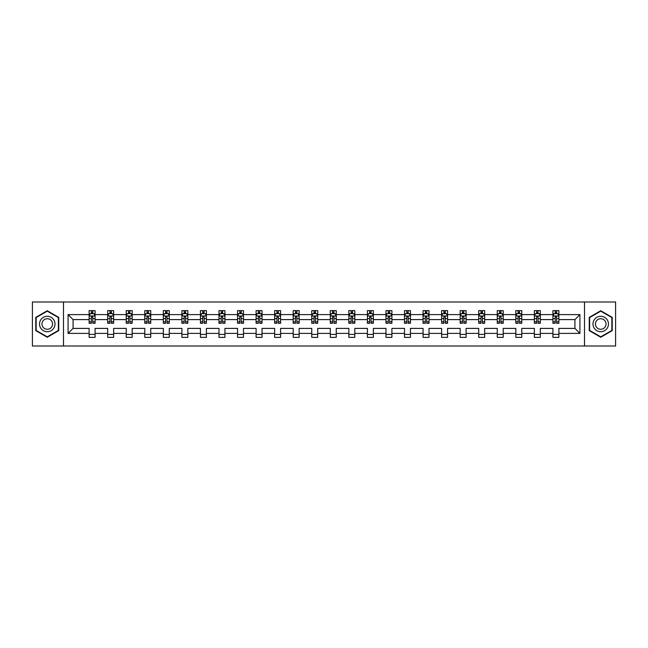 <?xml version="1.0" encoding="UTF-8"?>
<svg xmlns="http://www.w3.org/2000/svg" width="648" height="648" viewBox="0 0 648 648"><rect width="100%" height="100%" fill="white"/><g stroke="black" fill="none" stroke-linecap="round" stroke-linejoin="round"><path stroke-width="0.97" d="M584.504 302L32.4 302L32.4 346L615.6 346L615.6 302L584.504 302L584.504 346M558.876 333.396L558.876 328.398L574.93 328.398L579.92 333.396L558.876 333.396L558.876 337.381L552.93 337.381L552.93 333.396L540.319 333.396L540.319 337.381L534.373 337.381L534.373 333.396L521.77 333.396L521.77 337.381L515.824 337.381L515.824 333.396L503.221 333.396L503.221 337.381L497.275 337.381L497.275 333.396L484.664 333.396L484.664 337.381L478.718 337.381L478.718 333.396L466.115 333.396L466.115 337.381L460.169 337.381L460.169 333.396L447.557 333.396L447.557 337.381L441.612 337.381L441.612 333.396L429.008 333.396L429.008 337.381L423.063 337.381L423.063 333.396L410.459 333.396L410.459 337.381L404.514 337.381L404.514 333.396L391.902 333.396L391.902 337.381L385.957 337.381L385.957 333.396L373.353 333.396L373.353 337.381L367.408 337.381L367.408 333.396L354.804 333.396L354.804 337.381L348.859 337.381L348.859 333.396L336.247 333.396L336.247 337.381L330.302 337.381L330.302 333.396L317.698 333.396L317.698 337.381L311.753 337.381L311.753 333.396L299.141 333.396L299.141 337.381L293.196 337.381L293.196 333.396L280.592 333.396L280.592 337.381L274.647 337.381L274.647 333.396L262.043 333.396L262.043 337.381L256.098 337.381L256.098 333.396L243.486 333.396L243.486 337.381L237.541 337.381L237.541 333.396L224.937 333.396L224.937 337.381L218.992 337.381L218.992 333.396L206.388 333.396L206.388 337.381L200.443 337.381L200.443 333.396L187.831 333.396L187.831 337.381L181.886 337.381L181.886 333.396L169.282 333.396L169.282 337.381L163.337 337.381L163.337 333.396L150.725 333.396L150.725 337.381L144.779 337.381L144.779 333.396L132.176 333.396L132.176 337.381L126.23 337.381L126.23 333.396L113.627 333.396L113.627 337.381L107.681 337.381L107.681 333.396L95.07 333.396L95.07 337.381L89.124 337.381L89.124 333.396L68.081 333.396L68.081 314.604L89.124 314.604L89.124 310.619L95.07 310.619L95.07 314.604L107.681 314.604L107.681 310.619L113.627 310.619L113.627 314.604L126.23 314.604L126.23 310.619L132.176 310.619L132.176 314.604L144.779 314.604L144.779 310.619L150.725 310.619L150.725 314.604L163.337 314.604L163.337 310.619L169.282 310.619L169.282 314.604L181.886 314.604L181.886 310.619L187.831 310.619L187.831 314.604L200.443 314.604L200.443 310.619L206.388 310.619L206.388 314.604L218.992 314.604L218.992 310.619L224.937 310.619L224.937 314.604L237.541 314.604L237.541 310.619L243.486 310.619L243.486 314.604L256.098 314.604L256.098 310.619L262.043 310.619L262.043 314.604L274.647 314.604L274.647 310.619L280.592 310.619L280.592 314.604L293.196 314.604L293.196 310.619L299.141 310.619L299.141 314.604L311.753 314.604L311.753 310.619L317.698 310.619L317.698 314.604L330.302 314.604L330.302 310.619L336.247 310.619L336.247 314.604L348.859 314.604L348.859 310.619L354.804 310.619L354.804 314.604L367.408 314.604L367.408 310.619L373.353 310.619L373.353 314.604L385.957 314.604L385.957 310.619L391.902 310.619L391.902 314.604L404.514 314.604L404.514 310.619L410.459 310.619L410.459 314.604L423.063 314.604L423.063 310.619L429.008 310.619L429.008 314.604L441.612 314.604L441.612 310.619L447.557 310.619L447.557 314.604L460.169 314.604L460.169 310.619L466.115 310.619L466.115 314.604L478.718 314.604L478.718 310.619L484.664 310.619L484.664 314.604L497.275 314.604L497.275 310.619L503.221 310.619L503.221 314.604L515.824 314.604L515.824 310.619L521.77 310.619L521.77 314.604L534.373 314.604L534.373 310.619L540.319 310.619L540.319 314.604L552.93 314.604L552.93 310.619L558.876 310.619L558.876 314.604L579.92 314.604L579.92 333.396M63.496 346L63.496 302M552.93 314.604L552.93 319.602L540.319 319.602L540.319 314.604M540.319 333.396L540.319 328.398L552.93 328.398L552.93 333.396M534.373 314.604L534.373 319.602L521.77 319.602L521.77 314.604M521.77 333.396L521.77 328.398L534.373 328.398L534.373 333.396M515.824 314.604L515.824 319.602L503.221 319.602L503.221 314.604M503.221 333.396L503.221 328.398L515.824 328.398L515.824 333.396M497.275 314.604L497.275 319.602L484.664 319.602L484.664 314.604M484.664 333.396L484.664 328.398L497.275 328.398L497.275 333.396M478.718 314.604L478.718 319.602L466.115 319.602L466.115 314.604M466.115 333.396L466.115 328.398L478.718 328.398L478.718 333.396M460.169 314.604L460.169 319.602L447.557 319.602L447.557 314.604M447.557 333.396L447.557 328.398L460.169 328.398L460.169 333.396M441.612 314.604L441.612 319.602L429.008 319.602L429.008 314.604M429.008 333.396L429.008 328.398L441.612 328.398L441.612 333.396M423.063 314.604L423.063 319.602L410.459 319.602L410.459 314.604M410.459 333.396L410.459 328.398L423.063 328.398L423.063 333.396M404.514 314.604L404.514 319.602L391.902 319.602L391.902 314.604M391.902 333.396L391.902 328.398L404.514 328.398L404.514 333.396M385.957 314.604L385.957 319.602L373.353 319.602L373.353 314.604M373.353 333.396L373.353 328.398L385.957 328.398L385.957 333.396M367.408 314.604L367.408 319.602L354.804 319.602L354.804 314.604M354.804 333.396L354.804 328.398L367.408 328.398L367.408 333.396M348.859 314.604L348.859 319.602L336.247 319.602L336.247 314.604M336.247 333.396L336.247 328.398L348.859 328.398L348.859 333.396M330.302 314.604L330.302 319.602L317.698 319.602L317.698 314.604M317.698 333.396L317.698 328.398L330.302 328.398L330.302 333.396M311.753 314.604L311.753 319.602L299.141 319.602L299.141 314.604M299.141 333.396L299.141 328.398L311.753 328.398L311.753 333.396M293.196 314.604L293.196 319.602L280.592 319.602L280.592 314.604M280.592 333.396L280.592 328.398L293.196 328.398L293.196 333.396M274.647 314.604L274.647 319.602L262.043 319.602L262.043 314.604M262.043 333.396L262.043 328.398L274.647 328.398L274.647 333.396M256.098 314.604L256.098 319.602L243.486 319.602L243.486 314.604M243.486 333.396L243.486 328.398L256.098 328.398L256.098 333.396M237.541 314.604L237.541 319.602L224.937 319.602L224.937 314.604M224.937 333.396L224.937 328.398L237.541 328.398L237.541 333.396M218.992 314.604L218.992 319.602L206.388 319.602L206.388 314.604M206.388 333.396L206.388 328.398L218.992 328.398L218.992 333.396M200.443 314.604L200.443 319.602L187.831 319.602L187.831 314.604M187.831 333.396L187.831 328.398L200.443 328.398L200.443 333.396M181.886 314.604L181.886 319.602L169.282 319.602L169.282 314.604M169.282 333.396L169.282 328.398L181.886 328.398L181.886 333.396M163.337 314.604L163.337 319.602L150.725 319.602L150.725 314.604M150.725 333.396L150.725 328.398L163.337 328.398L163.337 333.396M144.779 314.604L144.779 319.602L132.176 319.602L132.176 314.604M132.176 333.396L132.176 328.398L144.779 328.398L144.779 333.396M126.23 314.604L126.23 319.602L113.627 319.602L113.627 314.604M113.627 333.396L113.627 328.398L126.23 328.398L126.23 333.396M107.681 314.604L107.681 319.602L95.07 319.602L95.07 314.604M95.07 333.396L95.07 328.398L107.681 328.398L107.681 333.396M89.124 314.604L89.124 319.602L73.07 319.602L73.07 328.398L89.124 328.398L89.124 333.396M68.081 314.604L73.07 319.602M574.93 328.398L574.93 319.602L558.876 319.602L558.876 314.604M555.19 313.591L556.616 313.591M536.633 313.591L538.059 313.591M518.084 313.591L519.51 313.591M499.527 313.591L500.961 313.591M480.978 313.591L482.404 313.591M462.429 313.591L463.855 313.591M443.872 313.591L445.306 313.591M425.323 313.591L426.749 313.591M406.774 313.591L408.2 313.591M388.217 313.591L389.642 313.591M369.668 313.591L371.093 313.591M351.111 313.591L352.544 313.591M332.562 313.591L333.987 313.591M314.013 313.591L315.438 313.591M295.456 313.591L296.889 313.591M276.907 313.591L278.332 313.591M258.358 313.591L259.783 313.591M239.801 313.591L241.226 313.591M221.251 313.591L222.677 313.591M202.694 313.591L204.128 313.591M184.145 313.591L185.571 313.591M165.596 313.591L167.022 313.591M147.039 313.591L148.473 313.591M128.49 313.591L129.916 313.591M109.941 313.591L111.367 313.591M91.384 313.591L92.81 313.591M89.124 334.409L95.07 334.409M107.681 334.409L113.627 334.409M126.23 334.409L132.176 334.409M144.779 334.409L150.725 334.409M163.337 334.409L169.282 334.409M181.886 334.409L187.831 334.409M200.443 334.409L206.388 334.409M218.992 334.409L224.937 334.409M237.541 334.409L243.486 334.409M256.098 334.409L262.043 334.409M274.647 334.409L280.592 334.409M293.196 334.409L299.141 334.409M311.753 334.409L317.698 334.409M330.302 334.409L336.247 334.409M348.859 334.409L354.804 334.409M367.408 334.409L373.353 334.409M385.957 334.409L391.902 334.409M404.514 334.409L410.459 334.409M423.063 334.409L429.008 334.409M441.612 334.409L447.557 334.409M460.169 334.409L466.115 334.409M478.718 334.409L484.664 334.409M497.275 334.409L503.221 334.409M515.824 334.409L521.77 334.409M534.373 334.409L540.319 334.409M552.93 334.409L558.876 334.409M73.07 328.398L68.081 333.396M579.92 314.604L574.93 319.602M58.741 317.374L47.264 310.748L35.786 317.374L35.786 330.626L47.264 337.252L58.741 330.626L58.741 317.374M589.259 317.374L589.259 330.626L600.736 337.252L612.214 330.626L612.214 317.374L600.736 310.748L589.259 317.374M92.81 312.166L91.384 312.166M90.242 313.794L89.124 313.794L89.124 310.619L91.384 310.619L91.384 313.656M89.124 321.797L89.124 323.287L91.384 323.287L91.384 321.797L89.124 321.797L89.124 319.602M95.07 319.602L95.07 323.287L92.81 323.287L92.81 316.921L91.384 316.921L91.384 321.797M93.952 313.794L95.07 313.794L95.07 310.619L92.81 310.619L92.81 313.656M95.07 316.03L93.887 313.656L90.315 313.656L89.124 316.03M90.194 310.619L89.124 310.619M111.367 312.166L109.941 312.166M108.799 313.794L107.681 313.794L107.681 310.619L109.941 310.619L109.941 313.656M107.681 321.797L107.681 323.287L109.941 323.287L109.941 321.797L107.681 321.797L107.681 319.602M113.627 319.602L113.627 323.287L111.367 323.287L111.367 316.921L109.941 316.921L109.941 321.797M112.509 313.794L113.627 313.794L113.627 310.619L111.367 310.619L111.367 313.656M113.627 316.03L112.436 313.656L108.864 313.656L107.681 316.03M108.751 310.619L107.681 310.619M129.916 312.166L128.49 312.166M127.348 313.794L126.23 313.794L126.23 310.619L128.49 310.619L128.49 313.656M126.23 321.797L126.23 323.287L128.49 323.287L128.49 321.797L126.23 321.797L126.23 319.602M132.176 319.602L132.176 323.287L129.916 323.287L129.916 316.921L128.49 316.921L128.49 321.797M131.058 313.794L132.176 313.794L132.176 310.619L129.916 310.619L129.916 313.656M132.176 316.03L130.985 313.656L127.421 313.656L126.23 316.03M127.3 310.619L126.23 310.619M40.573 320.136A7.727 7.727 0 0 0 43.4 330.691A7.727 7.727 0 0 0 53.962 327.864A7.727 7.727 0 0 0 51.127 317.309A7.727 7.727 0 0 0 40.573 320.136M42.679 321.351A5.289 5.289 0 0 0 44.623 328.585A5.289 5.289 0 0 0 51.848 326.649A5.289 5.289 0 0 0 49.912 319.415A5.289 5.289 0 0 0 42.679 321.351M58.385 317.577L58.385 330.423L47.264 336.839L36.142 330.423L36.142 317.577L47.264 311.161L58.385 317.577M594.038 320.136A7.727 7.727 0 0 0 596.873 330.691A7.727 7.727 0 0 0 607.427 327.864A7.727 7.727 0 0 0 604.6 317.309A7.727 7.727 0 0 0 594.038 320.136M596.152 321.351A5.289 5.289 0 0 0 598.088 328.585A5.289 5.289 0 0 0 605.321 326.649A5.289 5.289 0 0 0 603.377 319.415A5.289 5.289 0 0 0 596.152 321.351M611.858 317.577L611.858 330.423L600.736 336.839L589.615 330.423L589.615 317.577L600.736 311.161L611.858 317.577M148.473 312.166L147.039 312.166M145.897 313.794L144.779 313.794L144.779 310.619L147.039 310.619L147.039 313.656M144.779 321.797L144.779 323.287L147.039 323.287L147.039 321.797L144.779 321.797L144.779 319.602M150.725 319.602L150.725 323.287L148.473 323.287L148.473 316.921L147.039 316.921L147.039 321.797M149.607 313.794L150.725 313.794L150.725 310.619L148.473 310.619L148.473 313.656M150.725 316.03L149.542 313.656L145.97 313.656L144.779 316.03M145.857 310.619L144.779 310.619M167.022 312.166L165.596 312.166M164.454 313.794L163.337 313.794L163.337 310.619L165.596 310.619L165.596 313.656M163.337 321.797L163.337 323.287L165.596 323.287L165.596 321.797L163.337 321.797L163.337 319.602M169.282 319.602L169.282 323.287L167.022 323.287L167.022 316.921L165.596 316.921L165.596 321.797M168.164 313.794L169.282 313.794L169.282 310.619L167.022 310.619L167.022 313.656M169.282 316.03L168.091 313.656L164.527 313.656L163.337 316.03M164.406 310.619L163.337 310.619M185.571 312.166L184.145 312.166M183.003 313.794L181.886 313.794L181.886 310.619L184.145 310.619L184.145 313.656M181.886 321.797L181.886 323.287L184.145 323.287L184.145 321.797L181.886 321.797L181.886 319.602M187.831 319.602L187.831 323.287L185.571 323.287L185.571 316.921L184.145 316.921L184.145 321.797M186.713 313.794L187.831 313.794L187.831 310.619L185.571 310.619L185.571 313.656M187.831 316.03L186.64 313.656L183.076 313.656L181.886 316.03M182.955 310.619L181.886 310.619M204.128 312.166L202.694 312.166M201.56 313.794L200.443 313.794L200.443 310.619L202.694 310.619L202.694 313.656M200.443 321.797L200.443 323.287L202.694 323.287L202.694 321.797L200.443 321.797L200.443 319.602M206.388 319.602L206.388 323.287L204.128 323.287L204.128 316.921L202.694 316.921L202.694 321.797M205.27 313.794L206.388 313.794L206.388 310.619L204.128 310.619L204.128 313.656M206.388 316.03L205.197 313.656L201.625 313.656L200.443 316.03M201.512 310.619L200.443 310.619M222.677 312.166L221.251 312.166M220.109 313.794L218.992 313.794L218.992 310.619L221.251 310.619L221.251 313.656M218.992 321.797L218.992 323.287L221.251 323.287L221.251 321.797L218.992 321.797L218.992 319.602M224.937 319.602L224.937 323.287L222.677 323.287L222.677 316.921L221.251 316.921L221.251 321.797M223.819 313.794L224.937 313.794L224.937 310.619L222.677 310.619L222.677 313.656M224.937 316.03L223.746 313.656L220.182 313.656L218.992 316.03M220.061 310.619L218.992 310.619M241.226 312.166L239.801 312.166M238.658 313.794L237.541 313.794L237.541 310.619L239.801 310.619L239.801 313.656M237.541 321.797L237.541 323.287L239.801 323.287L239.801 321.797L237.541 321.797L237.541 319.602M243.486 319.602L243.486 323.287L241.226 323.287L241.226 316.921L239.801 316.921L239.801 321.797M242.368 313.794L243.486 313.794L243.486 310.619L241.226 310.619L241.226 313.656M243.486 316.03L242.303 313.656L238.731 313.656L237.541 316.03M238.61 310.619L237.541 310.619M259.783 312.166L258.358 312.166M257.216 313.794L256.098 313.794L256.098 310.619L258.358 310.619L258.358 313.656M256.098 321.797L256.098 323.287L258.358 323.287L258.358 321.797L256.098 321.797L256.098 319.602M262.043 319.602L262.043 323.287L259.783 323.287L259.783 316.921L258.358 316.921L258.358 321.797M260.925 313.794L262.043 313.794L262.043 310.619L259.783 310.619L259.783 313.656M262.043 316.03L260.852 313.656L257.28 313.656L256.098 316.03M257.167 310.619L256.098 310.619M278.332 312.166L276.907 312.166M275.764 313.794L274.647 313.794L274.647 310.619L276.907 310.619L276.907 313.656M274.647 321.797L274.647 323.287L276.907 323.287L276.907 321.797L274.647 321.797L274.647 319.602M280.592 319.602L280.592 323.287L278.332 323.287L278.332 316.921L276.907 316.921L276.907 321.797M279.474 313.794L280.592 313.794L280.592 310.619L278.332 310.619L278.332 313.656M280.592 316.03L279.401 313.656L275.837 313.656L274.647 316.03M275.716 310.619L274.647 310.619M296.889 312.166L295.456 312.166M294.314 313.794L293.196 313.794L293.196 310.619L295.456 310.619L295.456 313.656M293.196 321.797L293.196 323.287L295.456 323.287L295.456 321.797L293.196 321.797L293.196 319.602M299.141 319.602L299.141 323.287L296.889 323.287L296.889 316.921L295.456 316.921L295.456 321.797M298.023 313.794L299.141 313.794L299.141 310.619L296.889 310.619L296.889 313.656M299.141 316.03L297.959 313.656L294.386 313.656L293.196 316.03M294.273 310.619L293.196 310.619M315.438 312.166L314.013 312.166M312.871 313.794L311.753 313.794L311.753 310.619L314.013 310.619L314.013 313.656M311.753 321.797L311.753 323.287L314.013 323.287L314.013 321.797L311.753 321.797L311.753 319.602M317.698 319.602L317.698 323.287L315.438 323.287L315.438 316.921L314.013 316.921L314.013 321.797M316.58 313.794L317.698 313.794L317.698 310.619L315.438 310.619L315.438 313.656M317.698 316.03L316.507 313.656L312.944 313.656L311.753 316.03M312.822 310.619L311.753 310.619M333.987 312.166L332.562 312.166M331.42 313.794L330.302 313.794L330.302 310.619L332.562 310.619L332.562 313.656M330.302 321.797L330.302 323.287L332.562 323.287L332.562 321.797L330.302 321.797L330.302 319.602M336.247 319.602L336.247 323.287L333.987 323.287L333.987 316.921L332.562 316.921L332.562 321.797M335.129 313.794L336.247 313.794L336.247 310.619L333.987 310.619L333.987 313.656M336.247 316.03L335.057 313.656L331.493 313.656L330.302 316.03M331.371 310.619L330.302 310.619M352.544 312.166L351.111 312.166M349.977 313.794L348.859 313.794L348.859 310.619L351.111 310.619L351.111 313.656M348.859 321.797L348.859 323.287L351.111 323.287L351.111 321.797L348.859 321.797L348.859 319.602M354.804 319.602L354.804 323.287L352.544 323.287L352.544 316.921L351.111 316.921L351.111 321.797M353.687 313.794L354.804 313.794L354.804 310.619L352.544 310.619L352.544 313.656M354.804 316.03L353.614 313.656L350.041 313.656L348.859 316.03M349.928 310.619L348.859 310.619M371.093 312.166L369.668 312.166M368.526 313.794L367.408 313.794L367.408 310.619L369.668 310.619L369.668 313.656M367.408 321.797L367.408 323.287L369.668 323.287L369.668 321.797L367.408 321.797L367.408 319.602M373.353 319.602L373.353 323.287L371.093 323.287L371.093 316.921L369.668 316.921L369.668 321.797M372.236 313.794L373.353 313.794L373.353 310.619L371.093 310.619L371.093 313.656M373.353 316.03L372.163 313.656L368.599 313.656L367.408 316.03M368.477 310.619L367.408 310.619M389.642 312.166L388.217 312.166M387.075 313.794L385.957 313.794L385.957 310.619L388.217 310.619L388.217 313.656M385.957 321.797L385.957 323.287L388.217 323.287L388.217 321.797L385.957 321.797L385.957 319.602M391.902 319.602L391.902 323.287L389.642 323.287L389.642 316.921L388.217 316.921L388.217 321.797M390.785 313.794L391.902 313.794L391.902 310.619L389.642 310.619L389.642 313.656M391.902 316.03L390.72 313.656L387.148 313.656L385.957 316.03M387.026 310.619L385.957 310.619M408.2 312.166L406.774 312.166M405.632 313.794L404.514 313.794L404.514 310.619L406.774 310.619L406.774 313.656M404.514 321.797L404.514 323.287L406.774 323.287L406.774 321.797L404.514 321.797L404.514 319.602M410.459 319.602L410.459 323.287L408.2 323.287L408.2 316.921L406.774 316.921L406.774 321.797M409.342 313.794L410.459 313.794L410.459 310.619L408.2 310.619L408.2 313.656M410.459 316.03L409.269 313.656L405.697 313.656L404.514 316.03M405.583 310.619L404.514 310.619M426.749 312.166L425.323 312.166M424.181 313.794L423.063 313.794L423.063 310.619L425.323 310.619L425.323 313.656M423.063 321.797L423.063 323.287L425.323 323.287L425.323 321.797L423.063 321.797L423.063 319.602M429.008 319.602L429.008 323.287L426.749 323.287L426.749 316.921L425.323 316.921L425.323 321.797M427.891 313.794L429.008 313.794L429.008 310.619L426.749 310.619L426.749 313.656M429.008 316.03L427.818 313.656L424.254 313.656L423.063 316.03M424.132 310.619L423.063 310.619M445.306 312.166L443.872 312.166M442.73 313.794L441.612 313.794L441.612 310.619L443.872 310.619L443.872 313.656M441.612 321.797L441.612 323.287L443.872 323.287L443.872 321.797L441.612 321.797L441.612 319.602M447.557 319.602L447.557 323.287L445.306 323.287L445.306 316.921L443.872 316.921L443.872 321.797M446.44 313.794L447.557 313.794L447.557 310.619L445.306 310.619L445.306 313.656M447.557 316.03L446.375 313.656L442.803 313.656L441.612 316.03M442.689 310.619L441.612 310.619M463.855 312.166L462.429 312.166M461.287 313.794L460.169 313.794L460.169 310.619L462.429 310.619L462.429 313.656M460.169 321.797L460.169 323.287L462.429 323.287L462.429 321.797L460.169 321.797L460.169 319.602M466.115 319.602L466.115 323.287L463.855 323.287L463.855 316.921L462.429 316.921L462.429 321.797M464.997 313.794L466.115 313.794L466.115 310.619L463.855 310.619L463.855 313.656M466.115 316.03L464.924 313.656L461.36 313.656L460.169 316.03M461.238 310.619L460.169 310.619M482.404 312.166L480.978 312.166M479.836 313.794L478.718 313.794L478.718 310.619L480.978 310.619L480.978 313.656M478.718 321.797L478.718 323.287L480.978 323.287L480.978 321.797L478.718 321.797L478.718 319.602M484.664 319.602L484.664 323.287L482.404 323.287L482.404 316.921L480.978 316.921L480.978 321.797M483.546 313.794L484.664 313.794L484.664 310.619L482.404 310.619L482.404 313.656M484.664 316.03L483.473 313.656L479.909 313.656L478.718 316.03M479.787 310.619L478.718 310.619M500.961 312.166L499.527 312.166M498.393 313.794L497.275 313.794L497.275 310.619L499.527 310.619L499.527 313.656M497.275 321.797L497.275 323.287L499.527 323.287L499.527 321.797L497.275 321.797L497.275 319.602M503.221 319.602L503.221 323.287L500.961 323.287L500.961 316.921L499.527 316.921L499.527 321.797M502.103 313.794L503.221 313.794L503.221 310.619L500.961 310.619L500.961 313.656M503.221 316.03L502.03 313.656L498.458 313.656L497.275 316.03M498.344 310.619L497.275 310.619M519.51 312.166L518.084 312.166M516.942 313.794L515.824 313.794L515.824 310.619L518.084 310.619L518.084 313.656M515.824 321.797L515.824 323.287L518.084 323.287L518.084 321.797L515.824 321.797L515.824 319.602M521.77 319.602L521.77 323.287L519.51 323.287L519.51 316.921L518.084 316.921L518.084 321.797M520.652 313.794L521.77 313.794L521.77 310.619L519.51 310.619L519.51 313.656M521.77 316.03L520.579 313.656L517.015 313.656L515.824 316.03M516.893 310.619L515.824 310.619M538.059 312.166L536.633 312.166M535.491 313.794L534.373 313.794L534.373 310.619L536.633 310.619L536.633 313.656M534.373 321.797L534.373 323.287L536.633 323.287L536.633 321.797L534.373 321.797L534.373 319.602M540.319 319.602L540.319 323.287L538.059 323.287L538.059 316.921L536.633 316.921L536.633 321.797M539.201 313.794L540.319 313.794L540.319 310.619L538.059 310.619L538.059 313.656M540.319 316.03L539.136 313.656L535.564 313.656L534.373 316.03M535.442 310.619L534.373 310.619M556.616 312.166L555.19 312.166M554.048 313.794L552.93 313.794L552.93 310.619L555.19 310.619L555.19 313.656M552.93 321.797L552.93 323.287L555.19 323.287L555.19 321.797L552.93 321.797L552.93 319.602M558.876 319.602L558.876 323.287L556.616 323.287L556.616 316.921L555.19 316.921L555.19 321.797M557.758 313.794L558.876 313.794L558.876 310.619L556.616 310.619L556.616 313.656M558.876 316.03L557.685 313.656L554.113 313.656L552.93 316.03M554 310.619L552.93 310.619M95.045 315.973L89.157 315.973M95.07 321.797L92.81 321.797M91.384 318.605L89.124 318.605M95.07 318.605L92.81 318.605M92.81 312.927L91.384 312.927M113.594 315.973L107.706 315.973M113.627 321.797L111.367 321.797M109.941 318.605L107.681 318.605M113.627 318.605L111.367 318.605M111.367 312.927L109.941 312.927M132.143 315.973L126.263 315.973M132.176 321.797L129.916 321.797M128.49 318.605L126.23 318.605M132.176 318.605L129.916 318.605M129.916 312.927L128.49 312.927M150.701 315.973L144.812 315.973M150.725 321.797L148.473 321.797M147.039 318.605L144.779 318.605M150.725 318.605L148.473 318.605M148.473 312.927L147.039 312.927M169.25 315.973L163.361 315.973M169.282 321.797L167.022 321.797M165.596 318.605L163.337 318.605M169.282 318.605L167.022 318.605M167.022 312.927L165.596 312.927M187.807 315.973L181.918 315.973M187.831 321.797L185.571 321.797M184.145 318.605L181.886 318.605M187.831 318.605L185.571 318.605M185.571 312.927L184.145 312.927M206.356 315.973L200.467 315.973M206.388 321.797L204.128 321.797M202.694 318.605L200.443 318.605M206.388 318.605L204.128 318.605M204.128 312.927L202.694 312.927M224.905 315.973L219.024 315.973M224.937 321.797L222.677 321.797M221.251 318.605L218.992 318.605M224.937 318.605L222.677 318.605M222.677 312.927L221.251 312.927M243.462 315.973L237.573 315.973M243.486 321.797L241.226 321.797M239.801 318.605L237.541 318.605M243.486 318.605L241.226 318.605M241.226 312.927L239.801 312.927M262.011 315.973L256.122 315.973M262.043 321.797L259.783 321.797M258.358 318.605L256.098 318.605M262.043 318.605L259.783 318.605M259.783 312.927L258.358 312.927M280.56 315.973L274.679 315.973M280.592 321.797L278.332 321.797M276.907 318.605L274.647 318.605M280.592 318.605L278.332 318.605M278.332 312.927L276.907 312.927M299.117 315.973L293.228 315.973M299.141 321.797L296.889 321.797M295.456 318.605L293.196 318.605M299.141 318.605L296.889 318.605M296.889 312.927L295.456 312.927M317.666 315.973L311.777 315.973M317.698 321.797L315.438 321.797M314.013 318.605L311.753 318.605M317.698 318.605L315.438 318.605M315.438 312.927L314.013 312.927M336.223 315.973L330.334 315.973M336.247 321.797L333.987 321.797M332.562 318.605L330.302 318.605M336.247 318.605L333.987 318.605M333.987 312.927L332.562 312.927M354.772 315.973L348.883 315.973M354.804 321.797L352.544 321.797M351.111 318.605L348.859 318.605M354.804 318.605L352.544 318.605M352.544 312.927L351.111 312.927M373.321 315.973L367.44 315.973M373.353 321.797L371.093 321.797M369.668 318.605L367.408 318.605M373.353 318.605L371.093 318.605M371.093 312.927L369.668 312.927M391.878 315.973L385.989 315.973M391.902 321.797L389.642 321.797M388.217 318.605L385.957 318.605M391.902 318.605L389.642 318.605M389.642 312.927L388.217 312.927M410.427 315.973L404.538 315.973M410.459 321.797L408.2 321.797M406.774 318.605L404.514 318.605M410.459 318.605L408.2 318.605M408.2 312.927L406.774 312.927M428.976 315.973L423.095 315.973M429.008 321.797L426.749 321.797M425.323 318.605L423.063 318.605M429.008 318.605L426.749 318.605M426.749 312.927L425.323 312.927M447.533 315.973L441.644 315.973M447.557 321.797L445.306 321.797M443.872 318.605L441.612 318.605M447.557 318.605L445.306 318.605M445.306 312.927L443.872 312.927M466.082 315.973L460.193 315.973M466.115 321.797L463.855 321.797M462.429 318.605L460.169 318.605M466.115 318.605L463.855 318.605M463.855 312.927L462.429 312.927M484.639 315.973L478.75 315.973M484.664 321.797L482.404 321.797M480.978 318.605L478.718 318.605M484.664 318.605L482.404 318.605M482.404 312.927L480.978 312.927M503.188 315.973L497.3 315.973M503.221 321.797L500.961 321.797M499.527 318.605L497.275 318.605M503.221 318.605L500.961 318.605M500.961 312.927L499.527 312.927M521.737 315.973L515.857 315.973M521.77 321.797L519.51 321.797M518.084 318.605L515.824 318.605M521.77 318.605L519.51 318.605M519.51 312.927L518.084 312.927M540.294 315.973L534.406 315.973M540.319 321.797L538.059 321.797M536.633 318.605L534.373 318.605M540.319 318.605L538.059 318.605M538.059 312.927L536.633 312.927M558.843 315.973L552.955 315.973M558.876 321.797L556.616 321.797M555.19 318.605L552.93 318.605M558.876 318.605L556.616 318.605M556.616 312.927L555.19 312.927"/></g></svg>
